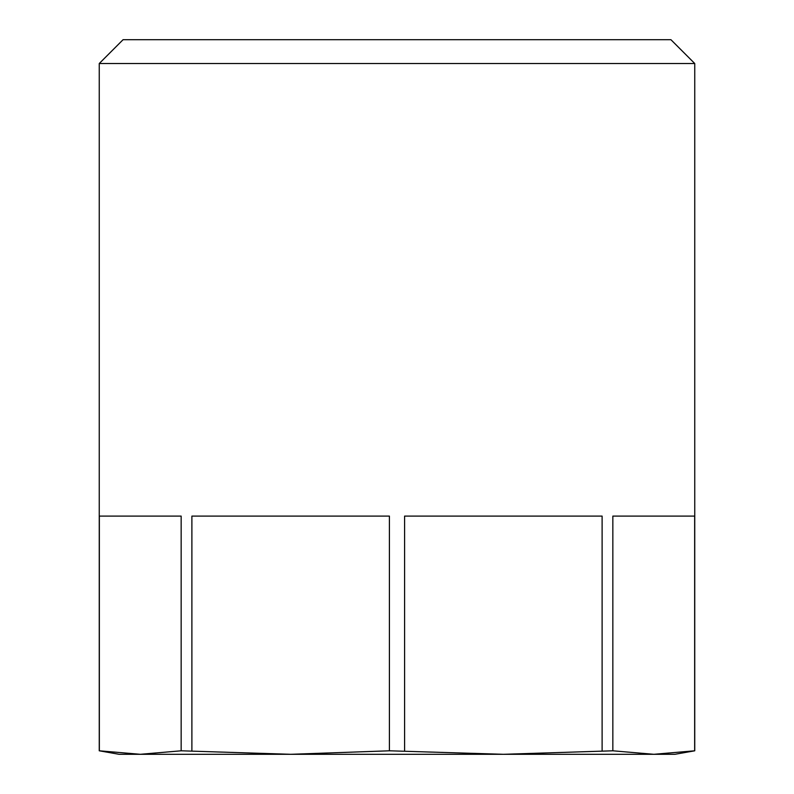 <?xml version="1.0" encoding="UTF-8"?>
<svg xmlns="http://www.w3.org/2000/svg" width="794" height="794" viewBox="0 0 794 794"><rect width="100%" height="100%" fill="white"/><g stroke="black" fill="none" stroke-linecap="round" stroke-linejoin="round"><path stroke-width="1.19" d="M123.07 39.7L670.93 39.7L694.75 63.52L99.25 63.52L123.07 39.7M694.75 750.796L674.9 754.3L119.1 754.3L99.25 750.796L140.25 754.3L181.161 750.796L290.654 754.3L389.407 750.796L503.346 754.3L612.839 750.796L653.75 754.3L694.75 750.796L694.75 63.52M99.25 750.796L99.25 63.52M181.161 750.796L181.161 516.1L99.349 516.1L99.349 750.796L140.25 754.3M389.407 750.796L389.407 516.1L191.89 516.1L191.89 750.796M602.11 750.796L602.11 516.1L404.593 516.1L404.593 750.796M694.651 750.796L694.651 516.1L612.839 516.1L612.839 750.796M615.35 516.1L612.839 516.1M181.161 516.1L178.65 516.1M389.407 516.1L191.89 516.1M602.11 516.1L404.593 516.1M208.425 754.3L503.406 754.3M290.564 754.3L584.761 754.3"/></g></svg>
